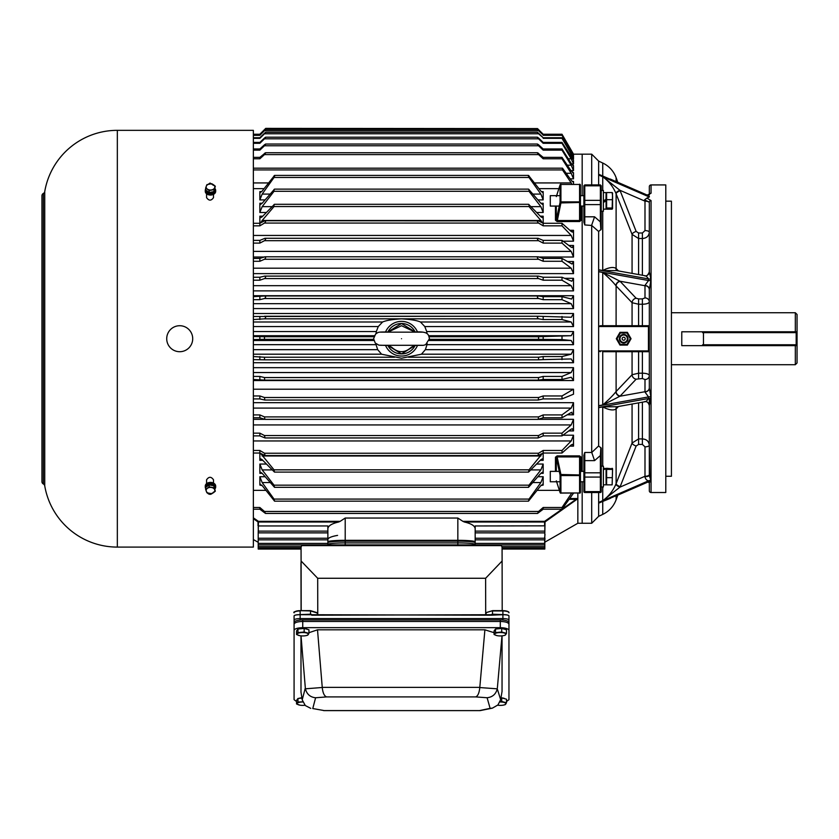 <?xml version="1.0" encoding="UTF-8"?>
<svg xmlns="http://www.w3.org/2000/svg" width="839" height="839" viewBox="0 0 839 839"><rect width="100%" height="100%" fill="white"/><g stroke="black" fill="none" stroke-linecap="round" stroke-linejoin="round"><path stroke-width="1.26" d="M294.08 615.91L294.08 624.206L294.08 615.91M300.981 562.948L301.075 610.635M303.655 544.92L499.698 544.91L303.424 544.91L301.704 545.623L301.054 547.206L301.096 561.008L317.687 578.27L317.761 614.798M490.679 614.798L492.462 614.253L491.36 615.197L300.152 614.704C296.503 614.767 294.479 615.144 294.08 615.847C294.479 615.092 296.503 614.672 300.152 614.609L310.535 614.211L312.36 614.798M491.748 614.735L311.678 615.197M485.697 614.798L485.624 578.27L317.687 578.27M485.802 614.798L486.358 612.585L492.556 610.698M491.36 614.819L492.503 614.211L502.897 614.609L502.897 610.635L492.682 610.656L486.358 612.585M485.624 578.27L502.11 561.008L502.204 610.635M301.191 610.635L301.096 561.008M294.877 621.458A1.73 1.657 0 0 1 294.08 620.073C294.499 619.151 296.513 618.658 300.152 618.574L502.897 618.574L502.897 614.609C506.536 614.672 508.56 615.092 508.958 615.847L508.958 624.206L508.958 615.847C508.56 615.144 506.536 614.767 502.897 614.704L491.36 615.197M499.467 544.92L501.418 545.623L502.068 547.196L502.11 561.008M317.436 614.798L317.236 612.984L310.535 610.939L310.535 614.211M316.88 612.648L310.493 610.698M508.403 612.009A5.632 1.699 -0 0 0 502.897 610.656L502.897 610.656C507.144 610.96 509.168 611.662 508.958 612.774A6.062 1.835 180 0 0 502.897 610.939L492.503 610.939L492.503 614.211M502.897 620.063L502.897 618.574C506.525 618.658 508.549 619.151 508.958 620.073A1.73 1.657 180 0 1 508.161 621.458M294.636 612.009A5.632 1.699 0 0 1 300.152 610.656L310.535 610.939L300.152 610.656C295.066 611.316 293.042 612.019 294.08 612.774A6.062 1.835 180 0 1 300.152 610.939L300.152 620.063M311.678 614.819L310.577 614.253L311.678 614.819M569.293 499.121L577.84 498.712L545.025 521.91L544.826 532.87L475.168 532.87L475.168 544.417A17.325 1.51 180 0 0 457.842 542.906A17.325 1.51 0 0 1 475.168 544.417L475.168 542.686A17.325 1.51 0 0 0 457.842 541.176L345.207 541.176L345.207 542.906L457.842 542.906L345.207 542.906A17.325 1.51 180 0 0 327.871 544.417L327.871 544.417A17.325 1.51 0 0 1 345.207 542.906L345.207 544.91M508.958 693.528L508.958 622.559A8.663 2.611 180 0 0 500.296 619.937L302.743 619.937A8.663 2.611 180 0 0 294.08 622.559L294.08 693.528M508.958 630.362C508.413 628.736 505.518 627.845 500.296 627.666L500.296 621.458C505.518 621.636 508.413 622.528 508.958 624.143L508.958 699.663L506.504 701.54M500.296 627.666L302.743 627.666C297.52 627.845 294.636 628.736 294.08 630.362L294.08 699.663L296.545 701.54M294.08 630.362L294.08 624.143C294.636 622.528 297.52 621.636 302.743 621.458L302.743 619.937M317.509 629.816L322.249 687.372L479.803 687.372L484.9 629.816L317.509 629.816L308.951 632.7M500.296 619.937L500.296 621.458L302.743 621.458L302.743 627.666M502.047 635.847L502.047 691.441L500.663 699.642L497.957 704.938L492.409 708.137L490.112 708.357L487.113 697.744C492.524 697.136 495.912 694.168 497.265 688.829L500.663 699.642M300.991 635.857L300.991 692.112L302.208 699.841L305.323 687.959L301.033 635.857M484.9 629.816L494.087 632.69M495.503 629.03L501.712 628.442L501.712 632.019L495.503 632.606L495.503 629.03L494.087 630.938L494.087 634.525L496.489 635.49A5.632 1.699 180 0 0 497.517 635.721A5.632 1.699 180 0 0 501.984 635.857L497.37 687.98M305.323 687.959L305.427 688.809C306.77 694.178 310.157 697.167 315.6 697.765L312.769 708.546L324.19 710.581L312.769 708.546M305.427 688.809L322.26 687.487A7.394 5.181 -99.2 0 0 322.249 687.372M479.803 687.372A7.121 5.16 99.9 0 0 479.793 687.55C479.237 692.941 477.873 696.066 475.692 696.905L326.57 696.905L315.6 697.765M310.776 708.378L305.323 705.557L302.208 699.841M324.19 710.581L480.16 710.612L492.409 708.137M322.26 687.487C322.826 692.909 324.263 696.055 326.57 696.905M258.013 525.843L258.013 521.91A0.87 0.776 0 0 0 258.454 522.015L258.213 532.87L327.871 532.891L327.871 542.686A17.325 1.51 0 0 1 345.207 541.176L345.207 540.316L457.842 540.316A17.325 1.51 0 0 1 475.168 541.826A0.87 0.86 -0 0 1 474.916 542.434M504.952 629.334A4.971 1.5 180 0 0 501.04 628.38A4.971 1.5 180 0 0 496.352 628.946M501.984 635.857A5.632 1.699 180 0 0 503.075 635.721L505.088 635.259L506.504 633.351L501.712 632.019M495.503 632.606L494.8 633.865A5.632 1.699 180 0 0 496.489 635.49L497.485 635.71M503.138 635.7L503.075 635.721A5.632 1.699 180 0 0 505.791 634.609A5.632 1.699 180 0 0 504.103 632.984A5.632 1.699 180 0 0 498.607 632.616A5.632 1.699 180 0 0 494.8 633.865L494.087 634.525M501.712 628.442L506.504 629.764L506.504 633.351M307.41 629.334A4.971 1.5 180 0 0 303.487 628.38A4.971 1.5 180 0 0 298.799 628.946M305.553 635.71L307.535 635.259L308.951 633.351L304.158 632.019L297.96 632.606L296.545 634.525L299.932 635.71M297.96 632.606L297.96 629.03L296.545 630.938L296.545 634.525M297.96 629.03L304.158 628.442L304.158 632.019M304.158 628.442L308.951 629.764L308.951 633.351M304.431 635.857A5.632 1.699 180 0 0 305.522 635.721A5.632 1.699 180 0 0 308.249 634.609A5.632 1.699 180 0 0 306.56 632.984A5.632 1.699 180 0 0 301.065 632.616A5.632 1.699 180 0 0 297.247 633.865A5.632 1.699 180 0 0 298.936 635.49A5.632 1.699 180 0 0 299.974 635.721A5.632 1.699 180 0 0 304.431 635.857M301.893 697.828A4.971 1.5 180 0 0 298.799 698.394M302.764 701.803L297.96 702.054L297.96 698.478L296.545 700.397L296.545 703.973L299.932 705.159M297.96 702.054L296.545 703.973M297.96 698.478L301.935 698.1M302.848 701.991A5.632 1.699 180 0 0 301.065 702.065A5.632 1.699 180 0 0 297.247 703.313A5.632 1.699 180 0 0 298.936 704.938A5.632 1.699 180 0 0 299.974 705.169A5.632 1.699 180 0 0 304.431 705.305A5.632 1.699 180 0 0 305.018 705.242M504.952 698.793A4.971 1.5 180 0 0 500.977 697.828M497.716 705.2A5.632 1.699 180 0 0 501.984 705.305A5.632 1.699 180 0 0 503.075 705.169L505.088 704.718L506.504 702.799L501.712 701.467L499.971 701.876M500.946 697.964L501.712 697.891L501.712 701.467M501.712 697.891L506.504 699.212L506.504 702.799M503.138 705.159L503.075 705.169A5.632 1.699 180 0 0 505.791 704.057A5.632 1.699 180 0 0 504.103 702.432A5.632 1.699 180 0 0 499.918 701.991M560.924 184.223A0.87 0.87 0 0 0 560.095 184.832A0.87 0.703 -162.1 0 0 560.074 184.979A0.87 0.65 0 0 1 560.924 184.444L579.571 184.444A0.87 0.65 0 0 1 580.441 185.094L580.441 202.451L560.924 202.933L557.127 221.548L555.46 220.227A0.87 0.556 180 0 0 556.309 219.776L560.074 202.346L560.074 184.979L556.635 195.665M556.309 471.371L556.309 457.654A0.87 0.556 -0 0 0 555.46 457.203L557.127 455.892L557.127 456.919L579.571 456.919L580.441 457.832A0.87 0.556 0 0 1 581.312 457.265L579.571 455.892L579.571 475.556A0.87 0.577 0 0 0 580.441 474.979L580.441 492.336A0.87 0.724 0 0 1 579.571 493.059L579.571 493.206A0.87 0.87 0 0 0 580.441 492.336A0.87 0.65 180 0 1 579.571 492.986L560.924 493.059A0.87 0.703 -17.9 0 1 560.074 492.451L560.074 475.084L556.309 457.654L557.127 456.919L560.924 474.496L580.441 474.979L580.441 457.832L580.441 471.371L583.902 471.371L583.902 455.22L584.773 452.483L591.747 452.483L598.637 445.949L601.238 448.183L601.238 491.654A0.87 0.87 0 0 1 600.367 492.514L584.773 492.514A0.87 0.87 0 0 1 583.902 491.654L583.902 455.22M556.309 206.069L556.309 219.776L557.127 220.51L579.571 220.51L579.571 184.444L560.924 184.444L560.924 202.933L560.074 202.346A0.87 0.577 -0 0 1 560.924 201.884L579.571 201.884A0.87 0.577 180 0 1 580.441 202.451L580.441 219.608L579.571 221.548L581.312 220.164A0.87 0.556 180 0 1 580.441 219.608L580.441 206.069L583.902 206.069M262.796 460.338L259.859 460.338L259.859 453.039L253.357 453.039M542.414 453.438L529.01 469.83L528.58 472.095L540.872 459.699L542.319 458.86L543.179 460.338L543.179 453.039L537.914 455.577L265.124 455.577L264.484 453.238L259.859 450.47L253.357 450.47M262.229 473.353L259.859 473.353L259.859 464.051L266.424 464.051M543.179 473.353L543.179 464.051L540.872 469.903L529.01 485.162L528.518 487.333L540.872 473.29L542.497 472.189L543.179 473.353L540.819 473.353M261.747 485.078L259.859 485.078L259.859 476.72L265.145 476.72M542.634 484.187L543.179 485.078L543.179 476.72L540.872 482.54L529.01 499.09L528.476 501.166L540.872 485.582L543.179 485.078L541.302 485.078M576.445 499.121L562.015 509.2L573.509 493.206M559.382 490.364L537.138 490.364M265.911 490.364L253.357 490.364M573.509 389.212L562.004 395.956L543.179 395.956L538.565 397.518L538.26 400.035L543.179 398.913L562.004 398.913L573.509 394.194L573.509 389.212L253.357 389.212M570.027 151.261L571.202 151.261L573.509 155.729L573.509 154.491L562.004 135.016L543.179 135.016L538.565 130.433C537.044 129.007 537.044 129.091 538.565 130.685L264.484 130.685C265.994 129.091 265.994 129.007 264.484 130.433L259.859 135.016L253.357 135.016M569.188 154.145L571.202 154.145L573.509 158.97L573.509 156.453L562.004 137.743L543.179 137.743L538.565 133.254C537.044 131.922 537.044 132.09 538.565 133.758L264.484 133.758C265.994 132.09 265.994 131.933 264.484 133.254L259.859 137.743L253.357 137.743M568.276 158.812L571.202 158.812L573.509 163.93L573.509 160.165L562.004 142.41L543.179 142.41L538.565 138.057C537.044 136.841 537.044 137.093 538.565 138.802L264.484 138.802C265.994 137.093 265.994 136.841 264.484 138.057L259.859 142.41L253.357 142.41M567.279 165.199L571.202 165.199L573.509 170.579L573.509 165.598L571.202 163.395L562.004 148.964L543.179 148.964L538.565 144.78C537.044 143.7 537.044 144.025 538.565 145.766L264.484 145.766C265.994 144.035 265.994 143.7 264.484 144.78L259.859 148.964L253.357 148.964M566.157 173.274L571.202 173.274L573.509 178.854L573.509 172.698L571.202 171.03L562.004 157.354L543.179 157.354L537.484 152.75L265.554 152.75L259.859 157.354L253.357 157.354M573.509 184.223L573.509 181.402L573.131 182.042L571.202 180.291L562.508 168.178L253.357 168.178M253.357 235.444L571.202 235.444L573.509 241.192L573.509 230.306L572.46 232.099L571.202 231.48L562.004 223.279L543.179 223.279L543.179 216.189L542.33 217.647L540.872 216.798L528.57 204.286L274.479 204.286L262.167 216.798L260.719 217.647L259.859 216.189L262.754 216.189M253.357 251.396L571.202 251.396L573.509 257.017L573.509 245.47L572.25 247.61L571.202 247.201L562.004 240.384L543.179 240.384L538.019 238.276L265.04 238.276L259.859 240.384L253.357 240.384M253.357 268.197L571.202 268.197L573.509 273.629L573.509 261.527L572.03 264.044L562.004 258.422L543.179 258.422L538.135 256.797L264.914 256.797L259.859 258.422L253.357 258.422M253.357 285.68L571.202 285.68L573.509 290.871L573.509 278.328L571.799 281.243L562.004 277.248L543.179 277.248L538.25 276.083L264.788 276.083L259.859 277.248L253.357 277.248M253.357 303.666L571.202 303.666L573.509 308.574L573.509 295.716L571.569 299.041L562.004 296.66L543.179 296.66L538.376 295.968L264.684 295.968M543.179 379.469L562.004 379.469L571.202 377.235L573.509 380.539L573.509 367.671L571.202 372.547L562.004 376.438L543.179 376.438L538.565 377.56L538.386 380.119L543.179 379.469L543.179 376.438M543.179 417.77L562.004 417.77L571.202 412.505L573.509 414.802L573.509 402.668L571.202 408.09L562.004 414.917L543.179 414.917L538.565 416.899L538.135 419.374L543.179 417.77L543.179 414.917M543.179 435.881L562.004 435.881L571.202 429.159L572.24 428.75L573.509 430.921L573.509 419.332L571.202 424.933L562.004 433.155L543.179 433.155L538.565 435.535L538.019 437.948L543.179 435.881L543.179 433.155M543.179 450.47L543.179 453.039L562.004 453.039L571.202 444.932L572.45 444.334L573.509 446.149L573.509 435.21L571.202 440.957L562.004 450.47L543.179 450.47L538.565 453.238L537.914 455.577M571.202 235.444L562.004 225.838L543.179 225.838L543.179 223.279L538.565 220.898C537.044 220.772 537.044 221.486 538.565 223.059L264.484 223.059C265.994 221.496 265.994 220.772 264.484 220.898L259.859 223.279L259.859 216.189M266.33 212.498L259.859 212.498L259.859 203.248L262.198 203.248M531.056 206.646L540.872 206.646L543.179 212.498L543.179 203.248L542.508 204.401L540.872 203.279L528.518 189.132L274.521 189.132L262.167 203.279L260.541 204.401L259.859 203.248M265.061 199.913L259.859 199.913L259.859 191.617L261.705 191.617M532.985 194.092L540.872 194.092L543.179 199.913L543.179 191.617L542.665 192.498L540.872 191.082L528.465 175.403L274.584 175.403L262.167 191.082L260.373 192.498L259.859 191.617M429.18 340.487L571.202 340.487L573.509 344.672L427.009 344.672L425.363 349.664L573.509 349.664L571.202 354.205L562.004 356.554L543.179 356.554L538.565 357.236L538.512 359.826A2.59 1.814 95.8 0 0 538.565 359.826L543.179 359.627L543.179 356.554M543.179 359.627L571.202 358.956L573.509 362.721L573.509 349.664M253.357 349.664L377.686 349.664L376.04 344.672L253.357 344.672M253.357 331.552L376.333 331.552L378.253 326.56L253.357 326.56M573.509 326.56L424.796 326.56L420.475 321.998L571.202 321.998L573.509 326.56L573.509 313.513L571.317 317.257L538.565 316.251L253.357 316.471M424.796 326.56L426.705 331.552L573.509 331.552L571.202 335.715L538.565 336.733L538.565 339.334L429.39 339.334M573.509 344.672L573.509 331.552M591.705 492.514L591.705 523.263L582.172 523.263L582.172 481.764L582.172 523.263L577.84 523.263L544.595 542.319M582.172 471.371L582.172 206.069L582.172 471.371M649.323 194.868L649.512 194.291L647.194 195.078L617.798 182.304L616.109 177.658A25.988 25.988 0 0 0 602.738 163.028L598.637 161.098L591.705 154.166L582.172 154.166L582.172 195.665L582.172 154.166L573.509 154.166L562.004 134.24L543.179 134.24L537.526 128.587L538.565 129.615L537.705 129.615M570.835 150.171L573.509 154.166M577.704 498.555L569.702 498.555M577.84 493.206L577.84 523.263M528.476 501.166L274.573 501.166L274.028 499.09L262.167 482.54L259.859 476.72M260.384 484.187L259.859 485.078L262.167 485.582L274.573 501.166M528.518 487.333L274.521 487.333L274.028 485.162L262.167 469.903L259.859 464.051M259.859 473.353L260.551 472.189L262.167 473.29L274.521 487.333M528.58 472.095L274.468 472.095L274.028 469.83L260.635 453.438M259.859 460.338L260.73 458.86L262.167 459.699L274.468 472.095M537.558 513.437L543.179 509.221L543.179 507.501L538.565 511.465L537.558 513.437L265.491 513.437L264.484 511.465L259.859 507.501L253.357 507.501M253.357 509.221L259.859 509.221L265.491 513.437M259.859 450.47L259.859 453.039L265.124 455.577M538.019 437.948L265.019 437.948L264.484 435.535L259.859 433.155L253.357 433.155M253.357 435.881L259.859 435.881L265.019 437.948M538.26 400.035L264.788 400.035L264.484 397.518L259.859 395.956L253.357 395.956M253.357 398.913L259.859 398.913L264.788 400.035M538.386 380.119L264.663 380.119L264.484 377.56L259.859 376.438L253.357 376.438M253.357 379.469L264.663 380.119M538.135 419.374L264.904 419.374L264.484 416.899L259.859 414.917L253.357 414.917M253.357 417.77L259.859 417.77L264.904 419.374M538.512 359.826L264.537 359.826L264.484 357.236L253.357 356.554M253.357 359.627L264.484 359.826A2.59 1.825 -95.8 0 0 264.537 359.826M265.344 129.615L264.484 129.615L259.859 134.24L265.711 128.388L537.526 128.587M571.202 150.171L562.004 134.24L543.179 134.24L538.565 129.615M544.826 527.186L544.826 547.972L502.079 547.972M544.826 544.889L475.168 544.889M544.826 539.844L475.168 539.844L475.168 544.626M544.826 547.972L544.826 549.042L502.079 549.042M417.497 332.003A17.325 17.325 0 0 0 385.541 332.003M385.541 345.427A17.325 17.325 0 0 0 417.497 345.427M253.357 321.998L382.574 321.998C386.234 320.404 392.547 319.355 401.524 318.851C410.428 319.344 416.752 320.393 420.475 321.998M382.574 321.998L378.253 326.56M376.333 331.552L376.008 333.639M375.862 343.675L376.04 344.672M377.686 349.664L381.588 354.205L401.524 358.222L421.451 354.205L425.363 349.664M427.009 344.672L427.177 343.675M427.03 333.639L426.705 331.552M579.571 184.381A0.87 0.724 180 0 1 580.441 185.094A0.87 0.87 0 0 0 579.571 184.223M545.025 525.843L475.168 525.959L475.168 539.844M264.484 129.615L265.512 128.587M544.826 533.824L544.826 537.967M544.826 538.596L544.826 541.113M544.826 541.438L545.025 542.204L545.025 541.438M373.649 339.334L264.484 339.334L264.484 336.733L253.357 336.502M264.484 339.334L253.357 339.585M258.454 525.959L327.871 525.959L327.871 543.913M475.168 532.87L544.595 532.891M327.871 528.727C328.154 525.854 331.741 523.609 338.62 522.015L258.454 522.015L258.454 521.355L340.12 521.355L345.207 518.041L457.842 518.041L462.918 521.355L544.595 521.355L561.994 509.221M327.871 532.87L258.213 532.87L258.213 543.399L327.871 543.399L327.871 544.752M544.595 525.959L544.595 522.015L464.418 522.015C471.298 523.609 474.874 525.843 475.168 528.727M253.357 517.831L258.454 521.355L258.013 521.91L253.357 518.691M253.357 539.529L258.213 542.33L258.213 541.438M258.213 541.113L258.213 538.596M258.213 537.967L258.213 533.824M258.454 532.891L258.213 527.186M529.01 204.538L529.01 206.541L274.028 206.541L274.028 204.538M274.028 206.541L262.167 220.479L540.872 220.479L529.01 206.541M529.01 189.467L529.01 191.292L274.028 191.292L274.028 189.467M274.028 191.292L262.167 206.646L271.993 206.646M540.872 206.646L529.01 191.292M529.01 175.833C528.109 175.162 528.109 175.708 529.01 177.469L274.028 177.469C274.93 175.718 274.93 175.173 274.028 175.833M274.028 177.469L262.167 194.092L270.053 194.092M540.872 194.092L529.01 177.469M259.859 199.913L262.167 194.092M259.859 212.498L262.167 206.646M540.872 220.479L542.319 222.838M260.719 222.838L262.167 220.479M562.508 168.178L562.508 169.929L253.357 169.929M534.537 182.933L571.202 182.933L562.508 169.929M571.6 493.206L562.004 507.501L562.004 509.221L543.179 509.221M562.004 507.501L543.179 507.501M571.202 340.487L562.004 339.585L538.565 339.334M538.565 316.251C537.044 316.953 537.044 317.813 538.565 318.83L264.484 318.83C265.994 317.824 265.994 316.964 264.484 316.251M571.202 321.998L562.004 319.544L543.179 319.544L538.565 318.83M264.484 318.83L253.357 319.544M538.565 295.978C537.044 296.524 537.044 297.373 538.565 298.527L264.484 298.527C265.994 297.373 265.994 296.534 264.484 295.978L253.357 296.66M571.202 303.666L562.004 299.68L543.179 299.68L538.565 298.527M264.484 298.527L259.859 299.68L253.357 299.68M538.565 276.125C537.044 276.503 537.044 277.331 538.565 278.6L264.484 278.6C265.994 277.331 265.994 276.503 264.484 276.125M571.202 285.68L562.004 280.195L543.179 280.195L538.565 278.6M264.484 278.6L259.859 280.195L253.357 280.195M538.565 256.87C537.044 257.08 537.044 257.877 538.565 259.261L264.484 259.261C265.994 257.877 265.994 257.08 264.484 256.87M571.202 268.197L562.004 261.275L543.179 261.275L538.565 259.261M264.484 259.261L259.859 261.275L253.357 261.275M538.565 238.402C537.044 238.444 537.044 239.199 538.565 240.688L264.484 240.688C265.994 239.209 265.994 238.444 264.484 238.402M571.202 251.396L562.004 243.1L543.179 243.1L538.565 240.688M264.484 240.688L259.859 243.1L253.357 243.1M264.484 223.059L259.859 225.838L259.859 223.279L253.357 223.279M538.565 220.898L265.155 220.72M265.134 220.72L264.484 220.898M543.179 225.838L538.565 223.059M259.859 225.838L253.357 225.838M538.565 153.38C537.044 152.436 537.044 152.845 538.565 154.596L264.484 154.596C265.994 152.845 265.994 152.446 264.484 153.38M571.202 173.274L562.004 158.791L543.179 158.791L538.565 154.596M264.484 154.596L259.859 158.791L253.357 158.791M538.565 144.78C537.044 143.7 537.044 144.025 538.565 145.766L543.179 150.139L543.179 148.964M253.357 150.139L259.859 150.139L264.484 145.766C265.994 144.035 265.994 143.7 264.484 144.78M571.202 165.199L562.004 150.139L543.179 150.139M538.565 138.057C537.044 136.841 537.044 137.093 538.565 138.802L543.179 143.301L543.179 142.41M253.357 143.301L259.859 143.301L264.484 138.802C265.994 137.093 265.994 136.841 264.484 138.057M571.202 158.812L562.004 143.301L543.179 143.301M538.565 133.254C537.044 131.922 537.044 132.09 538.565 133.758L543.179 137.743M253.357 138.341L259.859 138.341L264.484 133.758C265.994 132.09 265.994 131.933 264.484 133.254M571.202 154.145L562.004 138.341L543.179 138.341M538.565 130.433C537.044 129.007 537.044 129.091 538.565 130.685L543.179 135.016M253.357 135.31L259.859 135.31L264.484 130.685C265.994 129.091 265.994 129.007 264.484 130.433M571.202 151.261L562.004 135.31L543.179 135.31M259.859 134.24L253.357 134.24L259.859 134.24M571.202 182.933L571.978 184.223M571.202 412.505L572.009 412.264M259.859 435.881L259.859 433.155M259.859 417.77L259.859 414.917M259.859 379.469L259.859 376.438M259.859 359.627L259.859 356.554M259.859 339.585L259.859 336.502M259.859 319.544L259.859 316.471M259.859 299.68L259.859 296.66M259.859 280.195L259.859 277.248M259.859 261.275L259.859 258.422M259.859 243.1L259.859 240.384M259.859 158.791L259.859 157.354M259.859 150.139L259.859 148.964M259.859 143.301L259.859 142.41M259.859 138.341L259.859 137.743M259.859 398.913L259.859 395.956M259.859 509.221L259.859 507.501M562.004 138.341L562.004 137.743M562.004 143.301L562.004 142.41M562.004 150.139L562.004 148.964M543.179 158.791L543.179 157.354M562.004 158.791L562.004 157.354M562.004 225.838L562.004 223.279M543.179 243.1L543.179 240.384M562.004 243.1L562.004 240.384M543.179 261.275L543.179 258.422M562.004 261.275L562.004 258.422M543.179 280.195L543.179 277.248M562.004 280.195L562.004 277.248M543.179 299.68L543.179 296.66M562.004 299.68L562.004 296.66M543.179 319.544L543.179 316.471M562.004 319.544L562.004 316.471M543.179 339.585L543.179 336.502M562.004 339.585L562.004 336.502M562.004 359.627L562.004 356.554M562.004 417.77L562.004 414.917M562.004 379.469L562.004 376.438M543.179 398.913L543.179 395.956M562.004 398.913L562.004 395.956M562.004 435.881L562.004 433.155M562.004 453.039L562.004 450.47M464.418 522.015L462.918 521.355M327.871 539.446C328.206 537.83 331.447 536.478 337.582 535.387M340.12 521.355L338.62 522.015M545.025 538.732L544.595 541.113M545.025 534.506L544.595 537.967M258.213 543.399L258.213 549.042L301.044 549.042M544.595 522.015A0.87 0.776 -0 0 0 545.025 521.91L544.595 521.355L544.595 522.015M580.441 492.336L580.441 481.764L583.902 481.764L583.902 483.065L583.902 470.071M583.902 195.665L580.441 195.665L580.441 185.094M556.635 481.764L560.074 492.451A0.87 0.65 180 0 0 560.924 492.986L579.571 492.986L579.571 475.556L560.924 475.556L560.924 493.206A0.87 0.87 0 0 1 560.095 492.608L556.32 480.841M556.32 196.588L560.095 184.832A0.87 0.703 -162.1 0 1 560.924 184.381M560.074 475.084A0.87 0.577 -0 0 0 560.924 475.556L560.924 474.496L560.074 475.084M601.238 186.227L601.238 229.246L598.637 231.48L591.705 225.46L591.705 451.969M591.705 225.46L584.773 224.946L583.902 222.209L583.902 185.776L583.902 222.209M591.705 154.166L591.705 184.916M610.268 498.397L602.738 501.439L602.738 514.412L598.637 516.331L591.705 523.263M602.738 501.407A4.331 0.703 -113.5 0 0 602.738 501.439L647.792 482.1L617.798 495.125L616.109 499.771C613.582 506.41 609.124 511.297 602.738 514.412M649.313 232.529L649.323 232.246C648.841 236.137 646.533 238.224 642.391 238.507L638.584 238.507L632.071 234.396L615.931 193.358C613.036 186.531 608.642 181.025 602.738 176.809L649.323 196.966L646.9 198.098L651.054 200.584L651.054 492.514L665.788 492.514L665.788 184.926L651.054 184.926A1.73 1.73 0 0 0 649.323 186.657L649.323 194.417M649.407 194.375A1.73 1.636 0 0 1 651.054 193.232L646.9 195.246M602.738 163.028L602.738 175.991A4.331 0.703 -66.5 0 0 602.738 176.022L649.323 196.305L610.268 179.043M649.323 196.966A65.432 22.663 -153 0 1 649.323 196.305M665.788 476.258L671.42 476.258L671.42 201.171L665.788 201.171M651.054 465.603L651.054 492.514A1.73 1.73 0 0 1 649.323 490.773L649.323 482.561L650.865 481.114A143.805 25.936 116.3 0 1 650.865 480.464L649.323 475.293L649.323 405.573L650.865 398.347A143.805 62.61 101.6 0 1 650.865 396.784L649.323 388.006L649.323 289.424L650.865 280.646A143.805 62.61 78.4 0 1 650.865 279.093L649.323 271.857L649.323 202.147A1.73 1.552 0 0 1 651.054 200.584L651.054 211.827M650.298 478.44L650.026 477.779M649.795 477.192L649.323 444.418M649.323 465.603L649.323 475.293L649.323 465.603M644.992 297.908A4.331 4.006 180 0 1 649.323 301.914C648.841 303.351 646.533 304.127 642.391 304.232L638.584 304.232L632.071 302.711L615.931 285.732C613.036 281.998 608.642 277.573 602.738 272.476L598.637 271.731A1.447 0.954 69.1 0 0 598.637 271.647L602.738 272.392L619.969 281.222A30.403 11.631 -0 0 1 620.178 281.422L636.14 298.254L638.584 298.904L642.391 298.904L644.992 297.908L644.992 285.721A8.149 2.339 -97.1 0 1 644.855 285.543L648.537 280.52A4.331 1.636 179.4 0 0 650.865 280.646M583.902 483.065L583.902 491.654M649.323 427.145L649.323 419.196M649.292 482.54L647.792 482.1L649.323 482.624L647.792 482.1L648.537 481.481A4.331 4.006 178.6 0 1 650.865 481.114M598.637 503.19L648.537 481.481A83.376 28.872 -27 0 1 648.537 480.81C646.775 480.527 645.548 479.142 644.855 476.667A8.149 0.965 -73.2 0 1 644.992 476.269A4.331 1.657 180 0 0 649.323 474.612M598.637 271.647A1.5 0.975 -110.5 0 1 598.637 271.542L648.537 280.52A83.376 69.71 -129.1 0 1 648.537 278.915C646.775 276.43 645.548 275.433 644.855 275.958M598.637 503.222L598.637 516.331M650.865 480.464A4.331 3.996 -178.6 0 0 648.537 480.81L598.637 502.488A85.19 29.501 -27 0 1 598.637 503.148M598.637 502.488L602.738 500.621C608.632 496.426 613.026 490.909 615.931 484.072A26.082 24.195 0.4 0 0 616.109 483.642L632.071 443.044L638.584 438.923L642.391 438.923C646.523 439.206 648.841 441.293 649.323 445.184A4.331 1.657 180 0 1 644.992 446.841L642.391 444.429L638.584 444.429L636.14 446.023A4.331 1.563 21.4 0 1 632.071 443.044L632.071 404.041M598.637 492.514L598.637 502.404M644.551 199.86L649.323 202.147L649.323 202.818A4.331 1.657 180 0 0 644.992 201.161L644.551 199.86L646.9 198.098M598.637 231.48L598.637 269.759L602.738 270.494C608.632 267.484 613.026 266.75 615.931 268.291A26.082 9.732 0.2 0 1 616.109 268.459L618.448 270.934M618.448 406.496L615.931 409.149C613.036 410.68 608.642 409.946 602.738 406.936L598.637 407.681L598.637 445.949M598.637 407.681A1.447 0.954 111.4 0 0 598.637 407.597A1.5 0.965 -69.1 0 1 598.637 407.492L648.537 398.515A4.331 1.678 179.4 0 1 650.865 398.347M644.855 401.472C645.537 401.996 646.764 401.011 648.537 398.515A83.376 69.71 -50.9 0 1 648.537 396.91L598.637 405.887A85.19 71.221 -50.9 0 1 598.637 407.492M598.637 405.887A1.5 0.975 -69.5 0 1 598.637 405.782A1.447 0.954 110.9 0 0 598.637 405.698L602.738 404.964C608.632 399.867 613.026 395.442 615.931 391.698A26.082 10.225 0.2 0 0 616.109 391.519L632.071 374.729L638.584 373.198L642.391 373.198C646.523 373.303 648.841 374.079 649.323 375.526A4.331 4.006 180 0 1 644.992 379.522L642.391 378.525L636.14 379.186A4.331 3.765 43.5 0 1 632.071 374.729L632.071 351.709L632.879 351.709M598.637 271.731L598.637 405.698M650.865 279.093A4.331 1.678 -179.4 0 1 648.537 278.915L598.637 269.938A85.19 71.221 -129.1 0 1 598.637 271.542M598.637 175.026L598.637 184.916M598.637 174.281A85.19 29.501 -153 0 1 598.637 174.942M598.637 161.098L598.637 174.208M628.914 351.709L613.361 351.709A0.87 0.818 90 0 1 613.382 351.709L602.738 351.709L602.738 404.964A4.331 1.699 79.8 0 0 602.738 405.048L598.637 405.782M647.498 325.721L649.323 326.591L649.323 350.849L648.453 351.709L602.738 351.709M600.346 351.709L598.637 350.901L648.453 350.901L648.453 326.528L598.637 326.528L600.346 325.721L648.453 325.721L649.313 326.455M602.738 272.392A4.331 1.699 -79.8 0 0 602.738 272.476L602.738 325.721L600.346 325.721M602.738 325.721L630.697 325.721M642.391 298.904L642.391 325.721L636.486 325.721M649.323 481.911L649.323 482.624M649.323 398.399L649.323 405.573A4.331 4.111 -0 0 0 645.558 401.503M638.584 378.525L638.584 351.709L642.391 351.709L642.391 378.525M649.323 350.849L648.453 351.709L648.453 350.901L649.323 350.849L648.453 351.709A0.87 0.87 45 0 0 649.323 350.849L649.313 350.975M598.637 174.994L602.738 176.777L619.969 190.296A30.403 28.086 0 0 1 620.178 190.799L636.14 231.417L638.584 233.001L642.391 233.001L644.992 230.589A4.331 1.657 180 0 1 649.323 232.246M644.992 230.589L644.992 201.161L619.969 190.296A4.331 1.552 -22.6 0 0 615.931 193.358M636.14 231.417A4.331 1.563 -21.4 0 0 632.071 234.396L632.071 273.388M645.558 275.926A4.331 4.111 -0 0 0 649.323 271.857C648.086 275.056 646.628 276.335 644.95 275.706L616.644 270.609L602.738 270.578L598.637 269.843M598.637 407.597L602.738 406.852L616.938 406.737A4.331 3.765 -136.5 0 0 616.109 408.971L616.109 483.642A4.331 1.563 21.5 0 0 620.178 486.641A30.403 28.086 180 0 1 619.969 487.134L602.738 500.652L598.637 502.435M636.14 379.186L620.178 396.008A30.403 11.631 180 0 1 619.969 396.218L602.738 405.048M650.865 396.784A4.331 1.636 -179.4 0 0 648.537 396.91L644.855 391.886A8.149 2.339 -82.9 0 1 644.992 391.719A4.331 4.006 180 0 0 649.323 387.712M649.323 289.717A4.331 4.006 180 0 0 644.992 285.721L619.969 281.222A4.331 3.734 -45.2 0 0 615.931 285.732M636.14 298.254A4.331 3.765 -43.5 0 0 632.071 302.711L632.071 325.721M644.855 285.543A4.331 3.88 180 0 1 649.323 289.424M616.896 270.661A4.331 3.734 134.8 0 1 615.931 268.291M616.896 406.779A4.331 3.734 -134.8 0 0 615.931 409.149M644.855 391.886A4.331 3.88 180 0 0 649.323 388.006M644.992 379.522L644.992 391.719L619.969 396.218A4.331 3.734 45.2 0 1 615.931 391.698M644.855 476.667A4.331 1.384 180 0 0 649.323 475.293M644.992 446.841L644.992 476.269L619.969 487.134A4.331 1.552 22.6 0 1 615.931 484.072M630.697 351.709L616.109 351.709L616.109 391.519A4.331 3.765 43.5 0 0 620.178 396.008M626.376 325.721L613.361 325.721L616.099 325.721L616.109 285.91A4.331 3.765 -43.5 0 1 620.178 281.422M648.453 325.721A0.87 0.87 180 0 1 649.323 326.591L648.453 326.528L648.453 325.721M600.367 492.514L600.367 491.623A0.87 0.64 180 0 0 601.238 490.983L601.238 486.966L603.398 486.966L603.398 466.169L601.238 466.169M601.238 448.183L601.238 456.038L600.367 455.556L600.839 447.533M591.747 452.483L594.578 460.621L584.773 460.621L584.773 472.818L600.367 472.818L600.367 455.556L594.578 460.621M600.839 229.896L600.367 221.884L601.238 221.391L601.238 229.246M594.578 216.808L600.367 221.884L600.367 204.611L584.773 204.611L584.773 216.808L594.578 216.808L591.747 224.946M795.32 345.647L797.05 345.647L797.05 362.972L795.32 364.713L795.32 345.647L681.771 345.647L681.771 331.783L795.32 331.783L795.32 312.727L671.42 312.727M795.32 364.713L671.42 364.713M795.32 312.727L797.05 314.457L797.05 331.783L795.32 331.783M797.05 345.647L797.05 331.783M550.29 206.069L550.29 195.665L550.29 206.069L559.267 206.069M603.65 200.72L606.083 199.315L605.38 201.276M606.607 208.009L606.607 192.54L612.145 192.54L612.585 196.116L612.585 208.596L612.145 209.184L606.607 209.184L606.607 208.009L612.145 208.009M606.607 199.682L612.145 199.682M612.585 193.138L612.145 192.54M612.564 193.001L612.145 209.184M550.29 481.764L550.29 471.371L550.29 481.764L560.074 481.764M612.145 484.858L606.607 484.858L606.607 468.277L612.585 468.823L612.145 484.858L612.564 468.707M612.145 468.277L612.585 468.823M606.607 469.379L612.145 469.379M606.607 477.664L612.145 477.664M603.398 468.917L606.083 468.466L603.398 468.288M603.398 484.837L606.083 484.837L606.083 468.917L603.398 469.641M605.968 199.388L606.083 192.592L603.398 192.592M603.524 202.346L606.083 200.867L606.083 209.142L603.398 209.142M603.398 211.26L603.398 190.474L601.238 190.474L601.238 211.26L603.398 211.26M206.572 197.626L206.572 193.799L206.572 197.626C208.89 200.941 211.197 200.941 213.505 197.626L213.505 194.354L213.505 197.626M213.505 479.803L213.505 483.075L213.505 479.803C211.197 476.489 208.88 476.489 206.572 479.803L206.572 483.631L206.572 479.803M213.505 492.063C211.197 495.073 208.88 495.073 206.572 492.063L206.572 491.979M206.572 185.45L210.044 183.038L213.505 185.367M44.74 485.865A73.643 73.643 0 0 0 117.334 547.091L253.357 547.091L253.357 130.339L117.334 130.339A73.643 73.643 0 0 0 44.74 191.565A2.601 2.601 0 0 1 43.366 193.442A2.601 2.601 0 0 0 41.95 195.749L41.95 481.68A2.601 2.601 0 0 0 43.366 483.988A2.601 2.601 0 0 1 44.74 485.865L44.74 191.565M206.939 184.632L205.639 188.051L209.173 190.547L214.008 189.635L215.308 186.216L213.536 184.79L211.764 183.72L206.939 184.632M215.308 186.216L214.008 191.607L209.173 192.519L205.639 190.023L205.639 188.051M214.008 191.607L214.008 189.635M209.173 192.519L209.173 190.547M209.351 184.003A4.331 3.062 180 0 1 213.536 184.79A4.331 3.062 180 0 1 214.658 187.747A4.331 3.062 180 0 1 211.596 189.918A4.331 3.062 0 0 1 207.411 189.121A4.331 3.062 180 0 1 206.289 186.164A4.331 3.062 180 0 1 209.351 184.003M206.939 492.797L211.764 493.72L213.536 492.64L215.308 491.214L214.008 487.795L209.173 486.882L205.639 489.389L206.939 492.797M209.173 486.882L209.173 484.911L205.639 487.417L205.639 489.389M209.173 484.911L214.008 485.823L214.008 487.795M214.008 485.823L215.308 491.214M206.289 491.266A4.331 3.062 0 0 1 207.411 488.308A4.331 3.062 0 0 1 211.596 487.511A4.331 3.062 0 0 1 214.658 489.682A4.331 3.062 180 0 1 213.536 492.64A4.331 3.062 0 0 1 209.351 493.437A4.331 3.062 0 0 1 206.289 491.266M214.365 486.767A4.279 3.031 0 0 1 214.732 487.742M214.008 486.316L213.494 484.9A4.279 3.031 0 0 1 214.753 487.04L214.753 487.784M206.593 486.735A4.279 3.031 0 0 1 207.443 485.886A4.279 3.031 0 0 1 208.649 485.278M206.195 487.019A4.279 3.031 0 0 1 207.443 484.9A4.279 3.031 0 0 1 212.875 484.543L213.494 485.886M209.813 485.036A4.279 3.031 0 0 1 213.158 485.666M206.195 190.411A4.279 3.031 180 0 0 207.443 192.53A4.279 3.031 180 0 0 213.494 192.53L212.875 191.911A4.279 3.031 180 0 1 209.813 192.404M208.649 192.152A4.279 3.031 180 0 1 207.443 191.554A4.279 3.031 180 0 1 206.593 190.694M214.732 189.698A4.279 3.031 180 0 1 214.365 190.673M213.494 191.554L214.008 192.089L213.463 191.712M214.753 189.645L214.753 190.39A4.279 3.031 180 0 1 214.008 192.089M205.639 488.403A5.202 3.681 0 0 1 205.272 487.04A5.202 3.681 0 0 1 206.793 484.439A5.202 3.681 0 0 1 212.466 483.642A5.202 3.681 0 0 1 215.675 487.04A5.202 3.681 0 0 1 215.099 488.718M205.272 487.04L205.272 486.064A5.202 3.681 0 0 1 206.793 483.463A5.202 3.681 0 0 1 212.466 482.666A5.202 3.681 0 0 1 215.675 486.064L215.675 487.04M215.099 188.723A5.202 3.681 180 0 1 215.675 190.39A5.202 3.681 180 0 1 212.466 193.788A5.202 3.681 180 0 1 206.793 192.991A5.202 3.681 180 0 1 205.272 190.39A5.202 3.681 180 0 1 205.639 189.037M215.675 190.39L215.675 191.365A5.202 3.681 180 0 1 212.466 194.763A5.202 3.681 180 0 1 206.793 193.966A5.202 3.681 180 0 1 205.272 191.365L205.272 190.39M623.681 335.034A3.681 3.681 0 0 0 619.99 338.715A3.681 3.681 0 0 0 623.681 342.396A3.681 3.681 0 0 1 619.99 338.715A3.681 3.681 0 0 1 623.681 335.034A3.681 3.681 0 0 1 627.362 338.715A3.681 3.681 0 0 1 623.681 342.396A3.681 3.681 0 0 0 627.362 338.715A3.681 3.681 0 0 0 623.681 335.034A3.681 3.681 0 0 1 627.362 338.715A3.681 3.681 0 0 1 623.681 342.396A3.681 3.681 0 0 0 627.362 338.715A3.681 3.681 0 0 0 623.681 335.034M631.043 338.715L627.362 345.091L631.043 338.715L627.362 332.338L631.043 338.715L630.288 338.715L626.985 332.989L620.367 332.989L619.99 332.338L627.362 332.338L619.99 332.338L616.308 338.715L619.99 332.338M619.99 345.091L616.308 338.715L619.99 345.091L627.362 345.091L619.99 345.091L620.367 344.441L626.985 344.441L630.288 338.715M627.362 332.338L626.985 332.989M620.367 332.989L617.064 338.715L616.308 338.715M627.362 345.091L626.985 344.441M179.714 325.721A12.994 12.994 0 0 1 192.708 338.715A12.994 12.994 0 0 1 179.714 351.709A12.994 12.994 0 0 1 166.72 338.715A12.994 12.994 0 0 1 179.714 325.721M388.604 331.825L401.524 325.721L414.445 331.825M401.524 338.715C401.524 347.136 401.524 347.136 401.524 338.715C401.524 330.293 401.524 330.293 401.524 338.715M414.445 345.605L411.341 347.231L415.504 345.448L413.721 345.269M415.504 345.448L414.193 345.563M391.698 330.199L387.566 331.992C376.333 331.908 378.683 332.349 375.589 334.016L373.617 338.715L375.243 343.046L378.892 345.165L387.534 345.448L391.698 347.231L388.604 345.605M387.534 331.992L389.317 332.16M389.286 345.269L387.534 345.448M415.462 345.458C424.576 345.102 421.944 345.825 425.677 344.651L429.421 338.715C428.446 334.792 428.876 331.29 415.462 331.971L411.341 330.199M413.721 332.16L415.504 331.992M411.341 347.231C404.797 353.156 398.252 353.156 391.698 347.231M702.61 345.647L702.61 344.777A0.87 0.87 0 0 0 703.47 345.647L703.47 344.777L796.18 344.777L796.18 332.653L703.47 332.653L703.47 344.777L702.61 344.777A0.87 0.87 0 0 0 703.47 345.647L796.18 345.647A0.87 0.87 180 0 0 797.05 344.777L797.05 332.653L797.05 344.777L796.18 344.777L796.18 345.647A0.87 0.87 0 0 0 797.05 344.777A0.87 0.87 0 0 1 796.18 345.647M703.47 331.783A0.87 0.87 0 0 0 702.61 332.653A0.87 0.87 0 0 1 703.47 331.783A0.87 0.87 0 0 0 702.61 332.653L703.47 332.653L703.47 331.783L796.18 331.783A0.87 0.87 -90 0 1 797.05 332.653A0.87 0.87 0 0 0 796.18 331.783A0.87 0.87 0 0 1 797.05 332.653L796.18 332.653L796.18 331.783M501.418 545.623L301.704 545.623M457.842 518.041L457.842 544.91M487.113 697.744L475.692 696.905M479.593 710.581L490.112 708.357M479.793 687.55L497.265 688.829M555.46 220.227L555.46 206.069M581.312 206.069L581.312 220.164M579.571 221.548L557.127 221.548M543.179 460.338L540.243 460.338M536.624 464.051L543.179 464.051M537.904 476.72L543.179 476.72M573.509 155.729L572.806 155.729M573.509 158.97L572.198 158.97M573.509 163.93L571.558 163.93M573.509 170.579L570.898 170.579M572.901 165.598L573.509 165.598M573.509 178.854L570.163 178.854M572.534 172.698L573.509 172.698M558.868 188.66L538.995 188.66M264.054 188.66L253.357 188.66M572.114 181.402L573.509 181.402M573.509 241.192L563.095 241.192M569.891 230.306L573.509 230.306M573.509 257.017L539.005 257.017M264.044 257.017L253.357 257.017M568.873 245.47L573.509 245.47M573.509 273.629L253.357 273.629M567.311 261.527L573.509 261.527M573.509 290.871L253.357 290.871M564.584 278.328L573.509 278.328M573.509 308.574L253.357 308.574M253.357 295.716L573.509 295.716M573.509 380.539L253.357 380.539M253.357 367.671L573.509 367.671M573.509 414.802L567.185 414.802M253.357 402.668L573.509 402.668M573.509 430.921L568.79 430.921M253.357 419.332L264.579 419.332M538.47 419.332L573.509 419.332M573.509 446.149L569.828 446.149M562.906 435.21L573.509 435.21M540.285 216.189L543.179 216.189M543.179 212.498L536.719 212.498M540.851 203.248L543.179 203.248M543.179 199.913L537.977 199.913M541.333 191.617L543.179 191.617M555.46 471.371L555.46 457.203M557.127 455.892L579.571 455.892M581.312 457.265L581.312 471.371M573.509 362.721L253.357 362.721M253.357 313.513L573.509 313.513M544.826 531.129L475.168 531.129M544.826 538.229L475.168 538.229M544.826 543.399L475.168 543.399M544.826 546.609L501.984 546.609M538.565 357.236L408.499 357.236M394.55 357.236L264.484 357.236M538.565 416.899L264.484 416.899M538.565 377.56L264.484 377.56M538.565 397.518L264.484 397.518M538.565 435.535L264.484 435.535M538.565 453.238L264.484 453.238M538.565 511.465L264.484 511.465M529.01 469.83L274.028 469.83M529.01 485.162L274.028 485.162M529.01 499.09L274.028 499.09M381.588 354.205L253.357 354.205M373.932 336.733L264.484 336.733M374.351 335.715L253.357 335.715M253.357 340.487L373.869 340.487M571.202 335.715L428.698 335.715M571.202 354.205L421.451 354.205M575.848 499.32L569.146 499.32M540.872 482.54L532.87 482.54M270.168 482.54L262.167 482.54M540.872 469.903L530.909 469.903M272.14 469.903L262.167 469.903M540.872 455.997L262.167 455.997M253.357 182.933L268.501 182.933M571.202 440.957L253.357 440.957M571.202 424.933L253.357 424.933M571.202 372.547L253.357 372.547M571.202 408.09L253.357 408.09M538.565 336.733L429.117 336.733M538.439 316.251L264.61 316.251M538.187 295.978L264.851 295.978M537.956 276.125L265.082 276.125M345.207 518.041L345.207 540.316A17.325 1.51 -0 0 0 327.871 541.826A0.87 0.86 -0 0 0 328.122 542.434M258.213 538.229L327.871 538.229M258.213 531.129L327.871 531.129M258.213 546.609L301.138 546.609M651.054 184.926L651.054 193.232L651.054 184.926M651.054 453.909L651.054 444.418M651.054 233.011L651.054 223.52M583.902 490.983A0.87 0.64 180 0 0 584.773 491.623L600.367 491.623L600.367 477.076L584.773 477.076L584.773 492.514M602.738 176.022L598.637 174.239M616.109 177.658L616.109 181.57M616.109 495.859L616.109 499.771M602.738 176.777A4.331 0.703 -66.5 0 0 602.738 176.809L602.738 190.474M602.738 211.26L602.738 270.494A4.331 1.699 100.2 0 0 602.738 270.578M602.738 406.852A4.331 1.699 -100.2 0 0 602.738 406.936L602.738 466.169M602.738 486.966L602.738 500.621A4.331 0.703 66.5 0 0 602.738 500.652M638.584 298.904L638.584 325.721M638.584 402.877L638.584 444.429M642.391 444.429L642.391 402.185M620.178 190.799A4.331 1.563 -21.5 0 0 616.109 193.788L616.109 268.459A4.331 3.765 136.5 0 0 616.906 270.661M638.584 233.001L638.584 274.563M642.391 275.244L642.391 233.001M636.14 446.023L620.178 486.641M601.238 476.489A0.87 0.577 180 0 1 600.367 477.076L600.367 472.818L601.238 473.301M583.902 473.301L584.773 472.818L584.773 477.076A0.87 0.577 180 0 1 583.902 476.489M584.773 452.483L584.773 460.621L583.902 461.104M583.902 200.941A0.87 0.577 180 0 1 584.773 200.353L600.367 200.353L600.367 185.807L584.773 185.807L584.773 204.611L583.902 204.129M601.238 186.457A0.87 0.64 180 0 0 600.367 185.807L600.367 184.916L584.773 184.916L584.773 185.807A0.87 0.64 180 0 0 583.902 186.457M601.238 204.129L600.367 204.611L600.367 200.353A0.87 0.577 180 0 1 601.238 200.941M583.902 216.326L584.773 216.808L584.773 224.946M702.61 332.653L702.61 331.783M117.334 547.091L117.334 130.339M43.366 483.988L43.366 193.442M623.681 343.046A4.331 4.331 0 0 1 619.339 338.715A4.331 4.331 0 0 1 623.681 334.383A4.331 4.331 0 0 1 628.012 338.715A4.331 4.331 0 0 1 623.681 343.046M623.681 340.235A1.521 1.521 0 0 0 625.191 338.715A1.521 1.521 0 0 0 623.681 337.205A1.521 1.521 0 0 0 622.16 338.715A1.521 1.521 0 0 0 623.681 340.235M617.064 338.715L620.367 344.441M387.901 331.95L401.524 323.518L415.137 331.95A15.196 15.196 0 0 0 387.912 331.95M387.912 345.479A15.196 15.196 0 0 0 415.127 345.479L401.524 353.922L387.901 345.479M702.61 344.777A0.87 0.87 0 0 0 703.47 345.647M317.016 612.648L310.43 610.635L300.152 610.635M492.608 610.635L486.232 612.585M502.897 610.635L492.629 610.635M480.16 710.612L323.665 710.612M537.432 144.035L265.606 144.035M537.39 137.187L265.648 137.187M537.359 132.268L265.68 132.268M537.338 129.332L265.701 129.332M258.213 544.889L327.871 544.889M258.213 539.844L327.871 539.844M258.213 547.972L301.054 547.972M649.323 405.573C648.505 402.626 647.047 401.336 644.95 401.724L616.644 406.821M600.367 184.916L601.238 185.776M584.773 184.916L583.902 185.776M606.083 207.999L606.607 208.523M550.29 195.665L560.074 195.665M606.083 193.736L606.607 193.211M606.083 483.704L606.607 484.218M550.29 471.371L559.267 471.371M606.083 469.431L606.607 468.907M380.57 345.29L422.468 345.29M380.57 332.15L422.468 332.15M415.462 331.971L414.204 331.877M387.576 331.971L388.845 331.866M387.576 345.458L388.845 345.553"/></g></svg>

